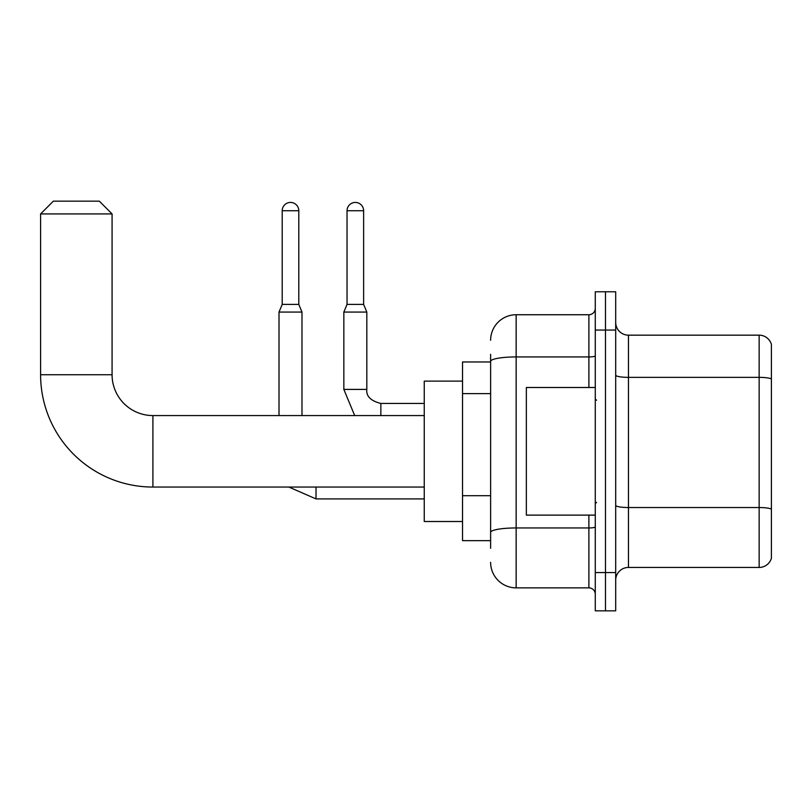 <?xml version="1.0" encoding="UTF-8"?>
<svg xmlns="http://www.w3.org/2000/svg" width="812" height="812" viewBox="0 0 812 812"><rect width="100%" height="100%" fill="white"/><g stroke="black" fill="none" stroke-linecap="round" stroke-linejoin="round"><path stroke-width="1.22" d="M490.621 361.969L462.535 361.969L462.535 540.65L490.621 540.65M490.621 548.303L490.621 354.306M595.277 572.551L595.277 610.847L605.488 610.847L605.488 572.551L605.488 610.847L615.689 610.847L615.689 572.551L605.488 572.551L605.488 330.058L605.488 572.551L595.277 572.551L595.277 330.058L605.488 330.058L605.488 291.772L605.488 330.058L615.689 330.058L615.689 572.551M615.689 330.058L615.689 291.772L595.277 291.772L595.277 330.058M490.621 340.269A25.527 25.527 0 0 1 516.148 314.741L516.148 587.868L588.893 587.868L588.893 515.123M516.148 314.741L588.893 314.741A6.384 6.384 0 0 0 595.277 308.367M490.621 385.954L490.621 361.36A25.527 4.436 180 0 1 516.148 356.935L588.893 356.935L588.893 314.741M595.277 594.252A6.384 6.384 0 0 0 588.893 587.868M516.148 587.868A25.527 25.527 0 0 1 490.621 562.34M615.689 580.215A12.759 12.759 0 0 1 628.458 567.446L759.149 567.446L759.149 335.163L628.458 335.163A12.759 12.759 0 0 1 615.689 322.405A12.759 12.759 0 0 0 628.458 335.163L628.458 567.446M771.4 344.359A12.759 12.759 0 0 0 759.149 335.163A12.759 12.759 0 0 1 771.4 344.359L771.4 558.26A12.759 12.759 0 0 1 759.149 567.446M424.25 487.048L152.91 487.048A112.31 112.31 0 0 1 40.6 374.728L40.6 213.921L53.359 201.153L99.308 201.153L112.076 213.921L40.6 213.921M152.91 487.048L152.91 415.571A40.844 40.844 0 0 1 112.076 374.728L112.076 213.921M462.535 381.112L424.25 381.112L424.25 521.507L462.535 521.507M298.796 304.409L282.2 304.409L282.2 210.724A8.293 8.293 0 0 1 290.493 202.432A8.293 8.293 0 0 1 298.796 210.724L298.796 304.409L301.983 312.062L301.983 415.571M279.013 415.571L279.013 312.062L301.983 312.062M363.624 304.409L347.039 304.409L347.039 210.724A8.293 8.293 0 0 1 355.331 202.432A8.293 8.293 0 0 1 363.624 210.724L363.624 304.409L366.821 312.062L343.841 312.062L343.841 389.405L366.791 389.405M595.277 387.497L526.349 387.497L526.349 515.123L595.277 515.123M490.621 393.607L462.535 393.607M490.621 495.706L462.535 495.706M595.277 526.846A6.384 1.106 0 0 1 588.893 527.952L516.148 527.952A25.527 4.436 180 0 0 490.621 532.388M588.893 387.497L588.893 356.935A6.384 1.106 0 0 0 595.277 355.829M771.4 378.95A12.759 2.213 180 0 0 759.149 377.357L628.458 377.357A12.759 2.213 0 0 1 615.689 375.134M771.4 509.134A12.759 2.213 180 0 0 759.149 507.53L628.458 507.53A12.759 2.213 -0 0 1 615.689 505.318M40.6 374.728L112.076 374.728M316.02 487.048L316.02 498.913L288.859 487.048M282.2 210.724L298.796 210.724M366.821 312.062L366.821 389.405C366.05 396.215 370.729 400.895 380.858 403.452C370.729 400.895 366.05 396.215 366.821 389.405C366.05 396.215 370.729 400.895 380.858 403.452C370.729 400.895 366.05 396.215 366.821 389.405C366.05 396.215 370.729 400.895 380.858 403.452C370.729 400.895 366.05 396.215 366.821 389.405C366.05 396.215 370.729 400.895 380.858 403.452L380.858 415.571M347.039 210.724L363.624 210.724M424.25 415.571L152.91 415.571M424.25 498.913L316.02 498.913M282.2 304.409L279.013 312.062M343.841 389.405L354.682 415.571L343.841 389.405M366.821 389.405C366.05 396.215 370.729 400.895 380.858 403.452L424.25 403.452M347.039 304.409L343.841 312.062M596.546 400.255L595.277 398.976M596.546 502.364L595.277 503.633"/></g></svg>
